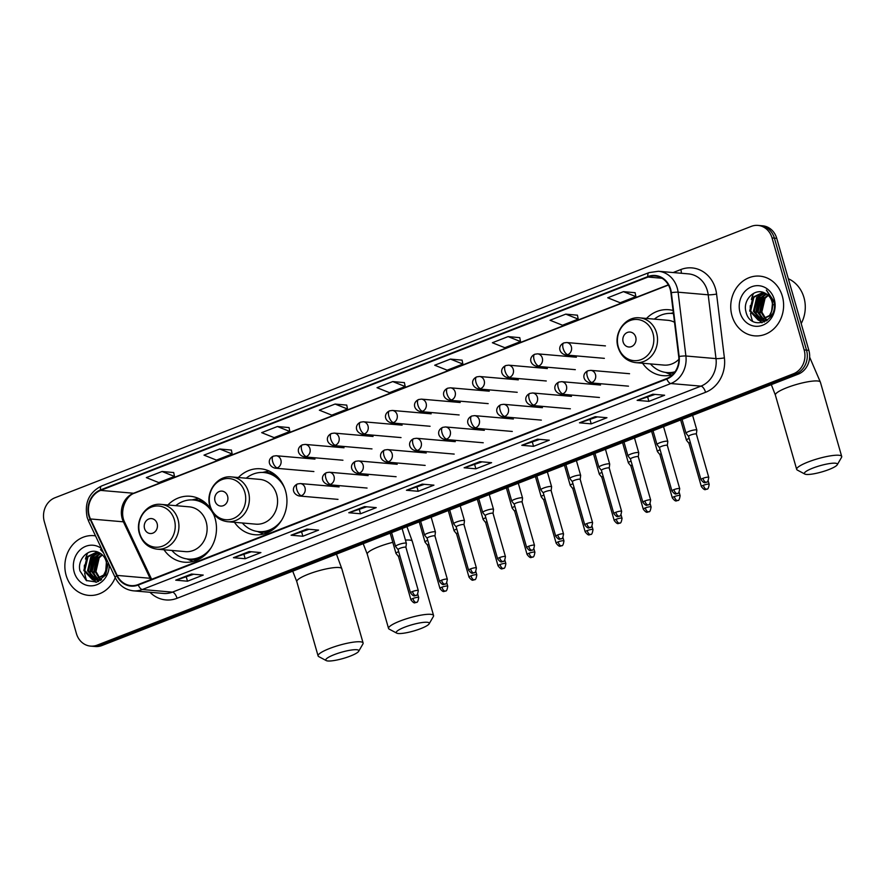 <?xml version="1.0" encoding="UTF-8"?>
<svg xmlns="http://www.w3.org/2000/svg" width="886" height="886" viewBox="0 0 886 886"><rect width="100%" height="100%" fill="white"/><g stroke="black" fill="none" stroke-linecap="round" stroke-linejoin="round"><path stroke-width="1.33" d="M642.605 363.238A33.092 29.16 -85 0 0 663.016 375.664A33.092 29.16 -85 0 0 672.596 374.7M234.48 522.308A33.092 29.16 -85 0 0 254.891 534.734A33.092 29.16 -85 0 0 285.547 490.933A33.092 29.16 -85 0 0 260.617 468.794A33.092 29.16 -85 0 0 238.378 477.51M164.01 549.763A33.092 29.16 -85 0 0 184.421 562.2A33.092 29.16 -85 0 0 215.076 518.399A33.092 29.16 -85 0 0 212.95 512.839M673.072 310.477A33.092 29.16 -85 0 0 668.742 309.723A33.092 29.16 -85 0 0 646.503 318.451M211.101 509.516A33.092 29.16 -85 0 0 190.147 496.26A33.092 29.16 -85 0 0 167.908 504.976M90.527 646.104L95.223 646.514A18.728 16.513 -85 0 0 101.923 645.54L798.208 374.158A18.728 16.513 -85 0 0 808.863 350.347L776.745 238.345A18.728 16.513 -85 0 0 762.647 225.808L760.288 225.609A18.728 16.513 -85 0 1 774.397 238.135A18.728 16.513 -85 0 0 760.288 225.609L757.94 225.398A18.728 16.513 -85 0 0 751.25 226.384L54.954 497.766A18.728 16.513 -85 0 0 44.3 521.577L76.417 633.579A18.728 16.513 -85 0 0 90.527 646.104A18.728 16.513 -85 0 0 97.216 645.13L793.502 373.748A18.728 16.513 -85 0 0 804.156 349.937L772.049 237.935A18.728 16.513 -85 0 0 757.94 225.398M92.875 646.315A18.728 16.513 -85 0 0 99.564 645.329L795.849 373.947A18.728 16.513 -85 0 0 806.515 350.136L774.397 238.135L806.515 350.136A18.728 16.513 -85 0 1 795.849 373.947L99.564 645.329A18.728 16.513 -85 0 1 92.875 646.315M66.129 575.324A29.969 26.414 -85 0 0 88.7 595.381A29.969 26.414 -85 0 0 115.246 577.617A29.969 26.414 -85 0 1 88.7 595.381A29.969 26.414 -85 0 1 66.129 575.324A29.969 26.414 -85 0 1 93.883 535.665A29.969 26.414 -85 0 0 66.129 575.324M732.002 315.804A29.969 26.414 -85 0 0 754.573 335.849A29.969 26.414 -85 0 0 782.338 296.179A29.969 26.414 -85 0 0 759.767 276.133A29.969 26.414 -85 0 0 732.002 315.804A29.969 26.414 -85 0 0 754.573 335.849A29.969 26.414 -85 0 0 782.338 296.179A29.969 26.414 -85 0 0 759.767 276.133A29.969 26.414 -85 0 0 732.002 315.804M89.276 515.785A19.979 17.609 95 0 1 100.65 490.39L648.031 277.041A19.979 17.609 95 0 1 655.164 276A19.979 17.609 95 0 1 670.901 292.734L678.709 356.537A19.979 17.609 95 0 1 666.66 378.566L138.138 584.561A19.979 17.609 95 0 1 130.995 585.602A19.979 17.609 95 0 1 117.14 575.413L90.472 518.963A19.979 17.609 95 0 1 89.276 515.785M88.855 515.951A20.478 18.052 -85 0 0 90.084 519.207L116.753 575.656A20.478 18.052 -85 0 0 138.271 585.037L666.793 379.042A20.478 18.052 -85 0 0 679.152 356.46L671.333 292.657A20.478 18.052 -85 0 0 647.899 276.565L100.517 489.914A20.478 18.052 -85 0 0 88.855 515.951M635.107 292.712L623.456 291.649L607.73 297.785L620.156 302.757L635.893 296.622L635.096 292.657M577.428 315.195L565.777 314.131L550.051 320.256L562.488 325.228L578.215 319.104L577.417 315.139M519.761 337.666L508.11 336.602L492.372 342.738L504.81 347.711L520.536 341.575L519.75 337.621M462.082 360.148L450.431 359.085L434.705 365.22L447.142 370.193L462.869 364.057L462.071 360.093M173.711 472.548L162.06 471.485L146.334 477.609L158.76 482.582L174.498 476.458L173.7 472.493M231.39 450.066L219.739 449.003L204.001 455.127L216.439 460.111L232.165 453.975L231.379 450.01M289.058 427.584L277.407 426.52L261.68 432.656L274.117 437.629L289.844 431.493L289.046 427.539M346.736 405.112L335.085 404.049L319.348 410.174L331.785 415.146L347.522 409.022L346.725 405.057M404.404 382.63L392.753 381.567L377.026 387.691L389.463 392.664L405.19 386.54L404.393 382.575M95.522 535.864A29.969 26.414 -85 0 0 93.883 535.665A29.969 26.414 -85 0 1 95.522 535.864M537.514 439.179L549.276 440.198L533.549 446.322L521.788 445.304L537.514 439.179M595.193 416.697L606.954 417.716L591.217 423.851L579.466 422.821L595.193 416.697M652.86 394.215L664.622 395.234L648.895 401.369L637.134 400.35L652.86 394.215M364.489 506.615L376.251 507.634L360.524 513.769L348.763 512.739L364.489 506.615M306.822 529.086L318.572 530.116L302.846 536.24L291.084 535.222L306.822 529.086M249.143 551.568L260.905 552.587L245.178 558.723L233.417 557.704L249.143 551.568M191.465 574.05L203.226 575.069L187.5 581.205L175.738 580.175L191.465 574.05M479.847 461.65L491.597 462.68L475.871 468.805L464.109 467.786L479.847 461.65M422.168 484.133L433.93 485.151L418.192 491.287L406.441 490.268L422.168 484.133M418.192 491.287L417.029 487.2M424.383 484.321L406.829 490.224A4.995 2.16 -111.3 0 1 406.441 490.268M475.871 468.805L474.697 464.718M482.062 461.85L464.497 467.753A4.995 2.16 -111.3 0 1 464.109 467.786M187.5 581.205L186.326 577.107M193.691 574.239L176.126 580.142A4.995 2.16 -111.3 0 1 175.738 580.175M245.178 558.723L244.004 554.636M251.369 551.768L233.804 557.659A4.995 2.16 -111.3 0 1 233.417 557.704M302.846 536.24L301.672 532.154M309.037 529.285L291.472 535.188A4.995 2.16 -111.3 0 1 291.084 535.222M360.524 513.769L359.351 509.671M366.715 506.803L349.15 512.706A4.995 2.16 -111.3 0 1 348.763 512.739M648.895 401.369L647.721 397.282M655.086 394.414L637.521 400.306A4.995 2.16 -111.3 0 1 637.134 400.35M591.217 423.851L590.043 419.754M597.408 416.885L579.854 422.788A4.995 2.16 -111.3 0 1 579.466 422.821M533.549 446.322L532.375 442.236M539.74 439.367L522.175 445.27A4.995 2.16 -111.3 0 1 521.788 445.304M392.753 381.567L405.19 386.54M335.085 404.049L347.522 409.022M277.407 426.52L289.844 431.493M219.739 449.003L232.165 453.975M162.06 471.485L174.498 476.458M450.431 359.085L462.869 364.057M508.11 336.602L520.536 341.575M565.777 314.131L578.215 319.104M623.456 291.649L635.893 296.622M87.504 553.373A31.22 27.51 -85 0 0 85.477 559.022M84.447 565.069A31.22 27.51 -85 0 0 84.336 567.295M84.679 573.009A31.22 27.51 -85 0 0 85.654 577.528A31.22 27.51 -85 0 0 86.075 578.89M101.292 579.832L99.952 579.023M99.509 578.691L95.035 571.492L98.268 557.704L102.001 554.57M101.624 579.577L100.45 578.779M100.007 578.414L95.965 571.57L99.199 557.781L102.422 554.957M100.417 580.441L99.841 580.33M99.387 580.208L98.014 579.721M97.56 579.499L91.291 571.171L94.536 557.372L100.273 553.307M99.863 580.153L98.501 579.588M98.047 579.344L92.233 571.248L95.466 557.46L100.716 553.584M101.314 579.821L96.109 580.009M95.655 579.887L87.559 570.85L90.804 557.05L98.579 552.421M97.969 580.252L96.585 579.965M96.131 579.832L88.5 570.927L91.734 557.139L98.977 552.62M106.608 559.343L105.766 570.794A14.11 12.437 -85 0 0 106.076 561.159A14.11 12.437 -85 0 0 99.11 552.687C89.087 546.928 76.816 559.42 79.995 570.916L86.307 580.507L96.784 582.08L105.6 575.025L108.291 563.031M105.766 570.794L103.673 575.025L93.772 579.898L92.443 579.699L83.827 570.518L87.072 556.729L97.216 551.9M107.228 563.95L104.603 575.103L93.772 579.898M94.237 579.931L84.768 570.606L88.002 556.807L97.493 551.989M101.513 548.545A20.356 17.941 -85 0 0 80.582 549.464A20.356 17.941 -85 0 0 74.203 572.179A20.356 17.941 -85 0 0 94.149 585.524A20.356 17.941 -85 0 0 109.255 564.925M102.909 551.502L100.483 549.575L103.573 552.908M96.242 572.511L95.655 569.908M86.374 579.743A31.22 27.51 -85 0 0 86.784 580.795M96.253 582.224L93.85 579.909M93.805 579.865L92.875 578.636M92.066 577.329L90.261 572.799L94.293 554.791L95.599 553.362M98.656 581.393L97.582 580.23M97.095 579.632L96.607 578.957M95.799 577.65L93.994 573.12L98.025 555.112L99.332 553.684M95.932 582.29L93.373 579.854M93.285 579.754L92.055 578.049M91.025 576.177L89.796 572.755L93.052 555.766M98.368 581.526L97.106 580.186M96.729 579.721L95.788 578.381M94.758 576.498L93.528 573.076L96.784 556.087M350.369 656.061A17.166 3.234 164 0 0 358.664 651.31A17.166 3.234 164 0 0 351.62 650.003A17.166 3.234 164 0 0 334.21 654.654A17.166 3.234 164 0 0 326.258 660.602A17.166 3.234 164 0 0 350.369 656.061M326.258 660.602L318.738 656.604A23.413 4.408 -16 0 1 318.096 655.917A23.413 4.408 -16 0 1 329.581 648.497A23.413 4.408 -16 0 1 363.105 643.003A23.413 4.408 -16 0 1 362.928 643.945L358.664 651.31M157.132 523.604A7.498 6.601 -85 0 0 148.804 518.986A7.498 6.601 -85 0 0 144.54 528.51A7.498 6.601 -85 0 0 152.868 533.128A7.498 6.601 -85 0 0 157.132 523.604M157.165 549.176L185.34 551.624A22.482 19.813 -85 0 0 206.161 521.865A22.482 19.813 -85 0 0 189.227 506.836L161.053 504.389C146.932 502.539 134.727 519.406 139.479 533.815C142.469 542.841 148.361 547.958 157.165 549.176A22.482 19.813 -85 0 0 177.986 519.418A22.482 19.813 -85 0 0 161.053 504.389M214.002 515.242A29.659 26.137 -85 0 0 193.381 499.981A29.659 26.137 -85 0 0 175.771 505.662M209.373 507.069A29.659 26.137 -85 0 0 194.555 500.092L193.381 499.981M171.884 550.45A29.659 26.137 -85 0 0 188.242 559.077L189.427 559.188A29.659 26.137 -85 0 0 205.22 554.869M188.242 559.077A29.659 26.137 -85 0 0 211.189 547.614M193.093 561.48A32.472 28.618 95 0 1 191.841 560.993L186.891 558.922M192.018 499.903L197.246 498.718A32.472 28.618 95 0 1 198.575 498.464M420.839 628.595A17.166 3.234 164 0 0 429.123 623.844A17.166 3.234 164 0 0 422.079 622.548A17.166 3.234 164 0 0 404.669 627.188A17.166 3.234 164 0 0 396.729 633.136A17.166 3.234 164 0 0 420.839 628.595M396.729 633.136L389.209 629.138A23.413 4.408 -16 0 1 388.555 628.451A23.413 4.408 -16 0 1 400.04 621.042A23.413 4.408 -16 0 1 433.575 615.537A23.413 4.408 -16 0 1 433.387 616.479L429.123 623.844M227.591 496.138A7.498 6.601 -85 0 0 219.274 491.52A7.498 6.601 -85 0 0 215.01 501.044A7.498 6.601 -85 0 0 223.327 505.673A7.498 6.601 -85 0 0 227.591 496.138M227.624 521.71L255.81 524.158A22.482 19.813 -85 0 0 276.631 494.41A22.482 19.813 -85 0 0 259.698 479.37L231.523 476.923C217.402 475.073 205.198 491.94 209.938 506.349C212.928 515.375 218.831 520.492 227.624 521.71A22.482 19.813 -85 0 0 248.445 491.951A22.482 19.813 -85 0 0 231.523 476.923M284.472 487.776A29.659 26.137 -85 0 0 263.851 472.526A29.659 26.137 -85 0 0 246.242 478.196M279.843 479.603A29.659 26.137 -85 0 0 265.025 472.626L263.851 472.526M242.343 522.984A29.659 26.137 -85 0 0 258.712 531.622L259.886 531.722A29.659 26.137 -85 0 0 275.69 527.403M258.712 531.622A29.659 26.137 -85 0 0 281.659 520.148M263.563 534.014A32.472 28.618 95 0 1 262.311 533.527L257.361 531.456M262.489 472.448L267.716 471.263A32.472 28.618 95 0 1 269.045 470.998M828.964 469.525A17.166 3.234 164 0 0 837.248 464.773A17.166 3.234 164 0 0 830.204 463.478A17.166 3.234 164 0 0 812.794 468.118A17.166 3.234 164 0 0 804.853 474.065A17.166 3.234 164 0 0 828.964 469.525M804.853 474.065L797.334 470.078A23.413 4.408 -16 0 1 796.68 469.381A23.413 4.408 -16 0 1 808.165 461.971A23.413 4.408 -16 0 1 841.7 456.467A23.413 4.408 -16 0 1 841.512 457.409L837.248 464.773M635.716 337.068A7.498 6.601 -85 0 0 627.399 332.449A7.498 6.601 -85 0 0 623.135 341.974A7.498 6.601 -85 0 0 631.452 346.603A7.498 6.601 -85 0 0 635.716 337.068M674.512 322.271A22.482 19.813 -85 0 0 667.822 320.3L639.648 317.852C625.527 316.003 613.322 332.87 618.063 347.279C621.053 356.305 626.956 361.422 635.749 362.64A22.482 19.813 -85 0 0 656.581 332.892A22.482 19.813 -85 0 0 639.648 317.852M673.46 313.633A29.659 26.137 -85 0 0 671.976 313.456A29.659 26.137 -85 0 0 654.366 319.126M673.449 313.578A29.659 26.137 -85 0 0 673.15 313.555L671.976 313.456M650.468 363.913A29.659 26.137 -85 0 0 666.837 372.552L668.011 372.652A29.659 26.137 -85 0 0 674.711 372.253M666.837 372.552A29.659 26.137 -85 0 0 675.043 371.788M635.749 362.64L663.935 365.087A22.482 19.813 -85 0 0 678.875 359.328M671.688 374.944A32.472 28.618 95 0 1 670.436 374.457L665.486 372.386M398.689 551.646A5.615 1.063 164 0 0 395.987 553.407A5.615 1.063 164 0 0 396.02 553.484L398.501 556.541A4.053 0.764 164 0 0 398.523 556.574M399.796 555.522A4.053 0.764 164 0 0 398.501 556.519L410.905 599.778C414.991 605.016 415.08 601.959 416.276 602.447A4.053 1.761 68.7 0 1 415.899 602.491A4.053 1.761 -111.3 0 1 412.898 598.493A4.053 0.764 164 0 0 410.905 599.778M427.739 540.327A5.615 1.063 164 0 0 425.025 542.088A5.615 1.063 164 0 0 425.07 542.166L427.55 545.222A4.053 0.764 164 0 0 427.573 545.255M428.846 544.203A4.053 0.764 164 0 0 427.539 545.2L439.954 588.459C444.041 593.698 444.13 590.63 445.326 591.128A4.053 1.761 68.7 0 1 444.949 591.172A4.053 1.761 -111.3 0 1 441.937 587.174A4.053 0.764 164 0 0 439.954 588.459M456.777 529.008A5.615 1.063 164 0 0 454.075 530.769A5.615 1.063 164 0 0 454.119 530.847L456.6 533.904A4.053 0.764 164 0 1 456.589 533.87A4.053 0.764 164 0 1 457.896 532.885M485.827 517.69A5.615 1.063 164 0 0 483.125 519.451A5.615 1.063 164 0 0 483.158 519.517L485.65 522.585A4.053 0.764 164 0 0 485.672 522.607M486.935 521.555A4.053 0.764 164 0 0 485.639 522.552L498.043 565.822C502.14 571.06 502.218 567.992 503.414 568.48A4.053 1.761 68.7 0 1 503.049 568.535A4.053 1.761 -111.3 0 1 500.036 564.537A4.053 0.764 164 0 0 498.043 565.822M514.877 506.371A5.615 1.063 164 0 0 512.174 508.121A5.615 1.063 164 0 0 512.208 508.199L514.688 511.266A4.053 0.764 164 0 1 514.688 511.233A4.053 0.764 164 0 1 515.984 510.236M543.926 495.041A5.615 1.063 164 0 0 541.213 496.802A5.615 1.063 164 0 0 541.257 496.88L543.738 499.937A4.053 0.764 164 0 0 543.76 499.97M545.034 498.918A4.053 0.764 164 0 0 543.727 499.914L556.142 543.173C560.229 548.412 560.317 545.344 561.514 545.842A4.053 1.761 68.7 0 1 561.137 545.887A4.053 1.761 -111.3 0 1 558.125 541.889A4.053 0.764 164 0 0 556.142 543.173M572.965 483.723A5.615 1.063 164 0 0 570.263 485.484A5.615 1.063 164 0 0 570.307 485.561L572.788 488.618A4.053 0.764 164 0 1 572.777 488.585A4.053 0.764 164 0 1 574.084 487.599M602.015 472.404A5.615 1.063 164 0 0 599.313 474.165A5.615 1.063 164 0 0 599.346 474.243L601.838 477.299A4.053 0.764 164 0 0 601.86 477.321M603.122 476.269A4.053 0.764 164 0 0 601.827 477.266L614.231 520.536C618.317 525.775 618.406 522.707 619.602 523.194A4.053 1.761 68.7 0 1 619.236 523.249A4.053 1.761 -111.3 0 1 616.224 519.251A4.053 0.764 164 0 0 614.231 520.536M631.065 461.085A5.615 1.063 164 0 0 628.362 462.835A5.615 1.063 164 0 0 628.395 462.913L630.876 465.981A4.053 0.764 164 0 1 630.876 465.947A4.053 0.764 164 0 1 632.172 464.951M660.114 449.756A5.615 1.063 164 0 0 657.401 451.517A5.615 1.063 164 0 0 657.445 451.594L659.926 454.651A4.053 0.764 164 0 0 659.948 454.684M661.222 453.632A4.053 0.764 164 0 0 659.915 454.629L672.33 497.888C676.417 503.126 676.505 500.058 677.701 500.557A4.053 1.761 68.7 0 1 677.325 500.601A4.053 1.761 -111.3 0 1 674.312 496.603A4.053 0.764 164 0 0 672.33 497.888M689.153 438.437A5.615 1.063 164 0 0 686.451 440.198A5.615 1.063 164 0 0 686.495 440.276L688.976 443.332A4.053 0.764 164 0 1 688.965 443.299A4.053 0.764 164 0 1 690.272 442.313M405.688 543.063A5.615 1.063 164 0 0 399.464 544.259A5.615 1.063 164 0 0 395.577 546.452A5.615 1.063 164 0 0 395.61 546.529L398.091 549.586A4.053 0.764 164 0 1 398.091 549.553A4.053 0.764 164 0 1 400.073 548.268A4.053 0.764 164 0 1 405.4 547.116A4.053 0.764 164 0 1 405.888 547.315L406.386 543.439A5.615 1.063 164 0 0 406.375 543.351A5.615 1.063 164 0 0 405.688 543.063M405.899 547.382A4.053 0.764 164 0 0 405.888 547.315L418.292 590.585A4.053 0.764 164 0 0 412.488 591.538A4.053 0.764 164 0 0 410.495 592.823C414.582 598.061 414.67 594.993 415.866 595.492A4.053 1.761 68.7 0 1 415.49 595.536A4.053 1.761 -111.3 0 1 412.488 591.538M434.948 536.03L435.425 532.121A5.615 1.063 164 0 0 435.425 532.032A5.615 1.063 164 0 0 434.738 531.744A5.615 1.063 164 0 0 428.514 532.94A5.615 1.063 164 0 0 424.615 535.133A5.615 1.063 164 0 0 424.66 535.21L427.141 538.267M434.937 536.063A4.053 0.764 164 0 0 434.937 535.997A4.053 0.764 164 0 0 434.439 535.786A4.053 0.764 164 0 0 429.123 536.949A4.053 0.764 164 0 0 427.13 538.234A4.053 0.764 164 0 0 427.163 538.289M470.577 568.901A4.053 0.764 164 0 0 468.583 570.185C472.681 575.424 472.77 572.356 473.966 572.843A4.053 1.761 68.7 0 1 473.589 572.899A4.053 1.761 -111.3 0 1 470.577 568.901A4.053 0.764 164 0 1 476.391 567.948L463.987 524.678A4.053 0.764 164 0 1 463.987 524.745L464.474 520.802A5.615 1.063 164 0 0 464.474 520.713A5.615 1.063 164 0 0 463.788 520.425A5.615 1.063 164 0 0 457.564 521.621A5.615 1.063 164 0 0 453.665 523.814A5.615 1.063 164 0 0 453.71 523.881L456.19 526.948M463.987 524.678A4.053 0.764 164 0 0 463.489 524.468A4.053 0.764 164 0 0 458.173 525.631A4.053 0.764 164 0 0 456.179 526.915A4.053 0.764 164 0 0 456.212 526.971M493.037 513.382L493.524 509.472A5.615 1.063 164 0 0 493.513 509.395A5.615 1.063 164 0 0 492.837 509.096A5.615 1.063 164 0 0 486.602 510.303A5.615 1.063 164 0 0 482.715 512.485A5.615 1.063 164 0 0 482.748 512.562L485.24 515.619A4.053 0.764 164 0 0 485.262 515.652M493.037 513.415A4.053 0.764 164 0 0 493.026 513.359A4.053 0.764 164 0 0 492.538 513.149A4.053 0.764 164 0 0 487.222 514.312A4.053 0.764 164 0 0 485.229 515.597L497.633 558.867C501.731 564.094 501.808 561.037 503.004 561.525A4.053 1.761 68.7 0 1 502.639 561.569A4.053 1.761 -111.3 0 1 499.626 557.571A4.053 0.764 164 0 0 497.633 558.867M528.676 546.252A4.053 0.764 164 0 0 526.683 547.537C530.769 552.775 530.858 549.708 532.054 550.206A4.053 1.761 68.7 0 1 531.678 550.25A4.053 1.761 -111.3 0 1 528.676 546.252A4.053 0.764 164 0 1 534.48 545.3L522.075 502.041A4.053 0.764 164 0 1 522.087 502.096L522.574 498.154A5.615 1.063 164 0 0 522.563 498.065A5.615 1.063 164 0 0 521.876 497.777A5.615 1.063 164 0 0 515.652 498.973A5.615 1.063 164 0 0 511.765 501.166A5.615 1.063 164 0 0 511.798 501.243L514.279 504.3A4.053 0.764 164 0 0 514.301 504.333M522.075 502.041A4.053 0.764 164 0 0 521.588 501.83A4.053 0.764 164 0 0 516.261 502.993A4.053 0.764 164 0 0 514.279 504.278L526.683 547.537M550.926 486.458A5.615 1.063 164 0 0 544.702 487.654A5.615 1.063 164 0 0 540.803 489.847A5.615 1.063 164 0 0 540.848 489.925L543.328 492.981A4.053 0.764 164 0 1 543.317 492.948A4.053 0.764 164 0 1 545.311 491.664A4.053 0.764 164 0 1 550.627 490.501A4.053 0.764 164 0 1 551.125 490.711L551.613 486.835A5.615 1.063 164 0 0 551.613 486.746A5.615 1.063 164 0 0 550.926 486.458M551.125 490.778A4.053 0.764 164 0 0 551.125 490.711L563.529 533.981A4.053 0.764 164 0 0 557.715 534.934A4.053 0.764 164 0 0 555.732 536.218C559.819 541.457 559.908 538.389 561.104 538.876A4.053 1.761 68.7 0 1 560.727 538.932A4.053 1.761 -111.3 0 1 557.715 534.934M586.765 523.615A4.053 0.764 164 0 0 584.771 524.9C588.869 530.138 588.957 527.07 590.154 527.558A4.053 1.761 68.7 0 1 589.777 527.613A4.053 1.761 -111.3 0 1 586.765 523.615A4.053 0.764 164 0 1 592.579 522.662L580.175 479.392A4.053 0.764 164 0 1 580.175 479.459L580.662 475.516A5.615 1.063 164 0 0 580.662 475.428A5.615 1.063 164 0 0 579.976 475.14A5.615 1.063 164 0 0 573.751 476.336A5.615 1.063 164 0 0 569.853 478.529A5.615 1.063 164 0 0 569.897 478.606L572.378 481.663A4.053 0.764 164 0 0 572.4 481.685M580.175 479.392A4.053 0.764 164 0 0 579.677 479.182A4.053 0.764 164 0 0 574.361 480.345A4.053 0.764 164 0 0 572.367 481.63L584.771 524.9M609.025 463.81A5.615 1.063 164 0 0 602.79 465.017A5.615 1.063 164 0 0 598.903 467.199A5.615 1.063 164 0 0 598.936 467.276L601.428 470.344A4.053 0.764 164 0 1 601.417 470.311A4.053 0.764 164 0 1 603.41 469.026A4.053 0.764 164 0 1 608.726 467.863A4.053 0.764 164 0 1 609.214 468.074L609.712 464.186A5.615 1.063 164 0 0 609.701 464.109A5.615 1.063 164 0 0 609.025 463.81M609.225 468.129A4.053 0.764 164 0 0 609.214 468.074L621.629 511.344A4.053 0.764 164 0 0 615.814 512.296A4.053 0.764 164 0 0 613.821 513.581C617.919 518.819 617.996 515.752 619.192 516.239A4.053 1.761 68.7 0 1 618.827 516.294A4.053 1.761 -111.3 0 1 615.814 512.296M644.864 500.967A4.053 0.764 164 0 0 642.871 502.251C646.957 507.49 647.046 504.422 648.242 504.92A4.053 1.761 68.7 0 1 647.865 504.965A4.053 1.761 -111.3 0 1 644.864 500.967A4.053 0.764 164 0 1 650.667 500.014L638.263 456.755A4.053 0.764 164 0 1 638.274 456.811L638.762 452.868A5.615 1.063 164 0 0 638.751 452.779A5.615 1.063 164 0 0 638.064 452.491A5.615 1.063 164 0 0 631.84 453.687A5.615 1.063 164 0 0 627.952 455.88A5.615 1.063 164 0 0 627.986 455.958L630.467 459.014A4.053 0.764 164 0 0 630.489 459.048M638.263 456.755A4.053 0.764 164 0 0 637.776 456.545A4.053 0.764 164 0 0 632.449 457.708A4.053 0.764 164 0 0 630.467 458.992L642.871 502.251M667.114 441.173A5.615 1.063 164 0 0 660.89 442.369A5.615 1.063 164 0 0 656.991 444.562A5.615 1.063 164 0 0 657.035 444.639L659.516 447.696A4.053 0.764 164 0 1 659.505 447.663A4.053 0.764 164 0 1 661.499 446.378A4.053 0.764 164 0 1 666.815 445.215A4.053 0.764 164 0 1 667.313 445.425L667.8 441.549A5.615 1.063 164 0 0 667.8 441.461A5.615 1.063 164 0 0 667.114 441.173M667.313 445.492A4.053 0.764 164 0 0 667.313 445.425L679.717 488.695A4.053 0.764 164 0 0 673.903 489.648A4.053 0.764 164 0 0 671.92 490.933C676.007 496.171 676.096 493.103 677.292 493.602A4.053 1.761 68.7 0 1 676.915 493.646A4.053 1.761 -111.3 0 1 673.903 489.648M696.363 434.14L696.85 430.231A5.615 1.063 164 0 0 696.85 430.142A5.615 1.063 164 0 0 696.163 429.854A5.615 1.063 164 0 0 689.939 431.05A5.615 1.063 164 0 0 686.041 433.243A5.615 1.063 164 0 0 686.085 433.32L688.566 436.377M696.363 434.173A4.053 0.764 164 0 0 696.363 434.107A4.053 0.764 164 0 0 695.864 433.896A4.053 0.764 164 0 0 690.548 435.059A4.053 0.764 164 0 0 688.555 436.344A4.053 0.764 164 0 0 688.588 436.399M801.188 323.578A31.22 27.51 -85 0 0 803.956 297.563A31.22 27.51 -85 0 0 788.33 278.725M753.377 293.842A31.22 27.51 -85 0 0 751.361 299.49M750.32 305.537A31.22 27.51 -85 0 0 750.209 307.774M750.564 313.478A31.22 27.51 -85 0 0 751.527 317.996A31.22 27.51 -85 0 0 751.948 319.359M767.176 320.3L765.836 319.492M765.393 319.17L760.908 311.961L764.142 298.172L767.874 295.038M767.509 320.056L766.324 319.248M765.881 318.882L761.838 312.049L765.083 298.25L768.295 295.426M766.29 320.909L765.725 320.798M765.26 320.677L763.887 320.189M763.444 319.968L757.176 311.639L760.409 297.851L766.157 293.775M765.737 320.621L764.374 320.056M763.92 319.813L758.106 311.717L761.351 297.929L766.589 294.052M767.198 320.289L761.993 320.477M761.528 320.355L753.443 311.318L756.677 297.519L764.452 292.901M763.854 320.721L762.458 320.433M762.004 320.3L754.374 311.396L757.608 297.607L764.851 293.089M771.64 311.263A14.11 12.437 -85 0 0 771.961 301.628A14.11 12.437 -85 0 0 764.983 293.155C754.961 287.396 742.689 299.889 745.868 311.385C750.021 332.438 779.458 321.385 773.799 301.052L766.357 290.043L772.736 300.852L771.64 311.263L769.546 315.494L759.645 320.367L758.316 320.167L749.711 310.986L752.945 297.198L763.101 292.369M773.113 304.419L770.477 315.571L759.645 320.367M760.122 320.4L750.641 311.075L753.875 297.275L763.367 292.458M740.076 312.658A20.356 17.941 -85 0 0 762.68 325.206A20.356 17.941 -85 0 0 774.264 299.324A20.356 17.941 -85 0 0 751.66 286.776A20.356 17.941 -85 0 0 740.076 312.658M762.126 312.98L761.528 310.377M752.247 320.211A31.22 27.51 -85 0 0 752.657 321.275M762.126 322.692L759.723 320.378M759.69 320.333L758.759 319.104M757.94 317.797L756.135 313.267L760.166 295.26L761.484 293.831M764.529 321.862L763.455 320.699M764.319 320.776L763.156 320.344M762.979 320.101L762.492 319.436M761.672 318.129L759.867 313.589L763.909 295.592L765.216 294.163M761.816 322.759L759.247 320.333M759.158 320.223L757.929 318.517M756.899 316.645L755.669 313.223L758.925 296.234M764.241 321.995L762.979 320.654M762.602 320.189L761.661 318.849M760.631 316.966L759.402 313.555L762.658 296.555M101.923 645.54L97.216 645.13M776.745 238.345L772.049 237.935M808.863 350.347L804.156 349.937M798.208 374.158L793.502 373.748M100.65 490.39L133.576 493.247A19.979 17.609 -85 0 0 122.202 518.653A19.979 17.609 -85 0 0 123.398 521.821L150.066 578.281A19.979 17.609 -85 0 0 150.775 579.632M673.15 272.545L680.847 269.543A6.246 2.702 -111.3 0 1 681.256 273.253M680.847 269.543A31.22 27.51 95 0 1 715.523 288.803A31.22 27.51 95 0 1 716.586 294.074L724.394 357.878A31.22 27.51 95 0 1 705.566 392.299L177.045 598.294A31.22 27.51 95 0 1 149.978 592.269M671.333 292.657A6.246 0.687 -7 0 1 678.089 292.192L708.191 294.805A24.974 22.017 -85 0 0 707.338 290.586A24.974 22.017 -85 0 0 688.522 273.885L658.42 271.271A24.974 22.017 95 0 1 678.089 292.192L685.897 355.995A24.974 22.017 95 0 1 670.835 383.527L142.314 589.522A6.246 2.702 -111.3 0 1 138.271 585.037M647.899 276.565A6.246 2.702 -111.3 0 1 648.917 272.644L101.536 485.993C89.087 492.35 84.292 502.805 87.149 517.346L88.622 521.267A6.246 1.628 -25.3 0 1 90.084 519.207M666.793 379.042A6.246 2.702 68.7 0 0 670.835 383.527L700.937 386.141A24.974 22.017 -85 0 0 715.999 358.608L708.191 294.805A6.246 0.687 173 0 0 716.586 294.074M679.152 356.46A6.246 0.687 -7 0 1 685.897 355.995L715.999 358.608A6.246 0.687 173 0 0 724.394 357.878M88.622 521.267L115.291 577.716A6.246 1.628 -25.3 0 1 116.753 575.656M177.045 598.294A6.246 2.702 -111.3 0 0 172.416 592.136L142.314 589.522A24.974 22.017 95 0 1 133.387 590.829L163.489 593.443A24.974 22.017 -85 0 0 172.416 592.136L700.937 386.141A6.246 2.702 -111.3 0 1 705.566 392.299M101.536 485.993A6.246 2.702 68.7 0 0 100.517 489.914M648.031 277.041L662.019 278.259M668.321 284.827L133.576 493.247A11.241 4.873 -111.3 0 0 134.606 493.114C125.535 495.706 119.101 511.886 124.793 522.485A11.241 2.935 154.7 0 0 123.398 521.821L90.472 518.963M117.14 575.413L150.066 578.281A11.241 2.935 154.7 0 1 151.462 578.935L151.639 579.3M422.412 484.155L406.829 490.224M364.733 506.637L349.15 512.706M307.054 529.108L291.472 535.188M249.387 551.59L233.804 557.659M191.708 574.073L176.126 580.142M480.079 461.672L464.497 467.753M537.758 439.19L522.175 445.27M595.436 416.719L579.854 422.788M653.104 394.237L637.521 400.306M336.459 554.127L341.808 568.734A23.413 4.408 164 0 0 308.284 574.228A23.413 4.408 164 0 0 296.799 581.637L292.723 571.171M174.365 519.838A20.655 18.196 -85 0 0 151.44 507.102A20.655 18.196 -85 0 0 139.689 533.361A20.655 18.196 -85 0 0 162.614 546.097A20.655 18.196 -85 0 0 174.365 519.838M187.921 559.055A29.936 26.381 -85 0 0 199.483 558.955M204.433 502.041A29.936 26.381 -85 0 0 193.059 499.959M392.808 542.343A23.413 4.408 164 0 0 378.743 546.762A23.413 4.408 164 0 0 367.258 554.171L363.194 543.705M406.929 526.661L412.278 541.268A23.413 4.408 164 0 0 405.445 540.106M244.835 492.372A20.655 18.196 -85 0 0 221.91 479.636A20.655 18.196 -85 0 0 210.159 505.895A20.655 18.196 -85 0 0 233.084 518.631A20.655 18.196 -85 0 0 244.835 492.372M258.391 531.589A29.936 26.381 -85 0 0 269.953 531.5M274.893 474.575A29.936 26.381 -85 0 0 263.53 472.493M809.638 357.147L820.403 382.198A23.413 4.408 164 0 0 786.868 387.691A23.413 4.408 164 0 0 775.383 395.112L771.318 384.635M652.96 333.302A20.655 18.196 -85 0 0 630.035 320.566A20.655 18.196 -85 0 0 618.284 346.825A20.655 18.196 -85 0 0 641.209 359.561A20.655 18.196 -85 0 0 652.96 333.302M666.516 372.519A29.936 26.381 -85 0 0 674.047 373.117M673.426 313.367A29.936 26.381 -85 0 0 671.654 313.422M313.888 471.551L275.092 468.173C268.347 466.457 267.051 459.114 273.364 456.135A6.246 2.702 68.7 0 0 272.689 461.706A6.246 2.702 -111.3 0 0 277.318 467.852A6.246 5.504 -85 0 0 280.873 459.912A6.246 5.504 -85 0 0 276.166 455.736L314.973 459.114M275.092 468.173A6.246 5.504 -85 0 0 277.318 467.852M417.705 594.052L418.701 597.541A4.053 0.764 164 0 0 412.898 598.493M342.937 460.233L304.131 456.855C297.397 455.138 296.101 447.795 302.403 444.816A6.246 2.702 68.7 0 0 301.738 450.376A6.246 2.702 -111.3 0 0 306.368 456.534A6.246 5.504 -85 0 0 309.923 448.593A6.246 5.504 -85 0 0 305.216 444.418L344.023 447.784M304.131 456.855A6.246 5.504 -85 0 0 306.368 456.534M446.754 582.733L447.751 586.222A4.053 0.764 164 0 0 441.937 587.174M371.987 448.903L333.18 445.536C326.436 443.808 325.151 436.466 331.453 433.498A6.246 2.702 68.7 0 0 330.777 439.057A6.246 2.702 -111.3 0 0 335.406 445.215A6.246 5.504 -85 0 0 338.961 437.274A6.246 5.504 -85 0 0 334.266 433.099L373.061 436.466M333.18 445.536A6.246 5.504 -85 0 0 335.406 445.215M470.987 575.856A4.053 0.764 164 0 0 468.993 577.14C473.091 582.379 473.179 579.311 474.375 579.798A4.053 1.761 68.7 0 1 473.999 579.854A4.053 1.761 -111.3 0 1 470.987 575.856A4.053 0.764 164 0 1 476.801 574.903L475.804 571.415M401.026 437.584L362.23 434.218C355.485 432.49 354.201 425.147 360.502 422.179A6.246 2.702 68.7 0 0 359.827 427.739A6.246 2.702 -111.3 0 0 364.456 433.885A6.246 5.504 -85 0 0 368.011 425.956A6.246 5.504 -85 0 0 363.304 421.769L402.111 425.147M362.23 434.218A6.246 5.504 -85 0 0 364.456 433.885M504.843 560.096L505.851 563.585A4.053 0.764 164 0 0 500.036 564.537M430.075 426.266L391.28 422.888C384.535 421.171 383.239 413.828 389.552 410.849A6.246 2.702 68.7 0 0 388.876 416.42A6.246 2.702 -111.3 0 0 393.506 422.567A6.246 5.504 -85 0 0 397.061 414.626A6.246 5.504 -85 0 0 392.354 410.451L431.161 413.828M391.28 422.888A6.246 5.504 -85 0 0 393.506 422.567M529.086 553.218A4.053 0.764 164 0 0 527.092 554.503C531.179 559.73 531.268 556.674 532.464 557.161A4.053 1.761 68.7 0 1 532.087 557.216A4.053 1.761 -111.3 0 1 529.086 553.218A4.053 0.764 164 0 1 534.889 552.266L533.893 548.766M459.125 414.947L420.318 411.569C413.585 409.853 412.289 402.51 418.591 399.531A6.246 2.702 68.7 0 0 417.926 405.101A6.246 2.702 -111.3 0 0 422.556 411.248A6.246 5.504 -85 0 0 426.111 403.307A6.246 5.504 -85 0 0 421.404 399.132L460.211 402.499M420.318 411.569A6.246 5.504 -85 0 0 422.556 411.248M562.942 537.448L563.939 540.936A4.053 0.764 164 0 0 558.125 541.889M488.175 403.628L449.368 400.25C442.623 398.523 441.339 391.18 447.64 388.212A6.246 2.702 68.7 0 0 446.965 393.772A6.246 2.702 -111.3 0 0 451.594 399.929A6.246 5.504 -85 0 0 455.149 391.989A6.246 5.504 -85 0 0 450.453 387.813L489.249 391.18M449.368 400.25A6.246 5.504 -85 0 0 451.594 399.929M587.174 530.57A4.053 0.764 164 0 0 585.181 531.855C589.279 537.093 589.367 534.025 590.563 534.524A4.053 1.761 68.7 0 1 590.187 534.568A4.053 1.761 -111.3 0 1 587.174 530.57A4.053 0.764 164 0 1 592.989 529.618L591.992 526.129M517.214 392.299L478.418 388.932C471.673 387.204 470.388 379.861 476.69 376.893A6.246 2.702 68.7 0 0 476.015 382.453A6.246 2.702 -111.3 0 0 480.644 388.6A6.246 5.504 -85 0 0 484.199 380.67A6.246 5.504 -85 0 0 479.492 376.484L518.299 379.861M478.418 388.932A6.246 5.504 -85 0 0 480.644 388.6M621.031 514.81L622.038 518.299A4.053 0.764 164 0 0 616.224 519.251M546.263 380.98L507.468 377.613C500.723 375.885 499.427 368.543 505.74 365.575A6.246 2.702 68.7 0 0 505.064 371.134A6.246 2.702 -111.3 0 0 509.694 377.281A6.246 5.504 -85 0 0 513.249 369.34A6.246 5.504 -85 0 0 508.542 365.165L547.349 368.543M507.468 377.613A6.246 5.504 -85 0 0 509.694 377.281M645.274 507.933A4.053 0.764 164 0 0 643.28 509.217C647.367 514.456 647.456 511.388 648.652 511.875A4.053 1.761 68.7 0 1 648.275 511.931A4.053 1.761 -111.3 0 1 645.274 507.933A4.053 0.764 164 0 1 651.077 506.98L650.08 503.481M575.313 369.661L536.506 366.283C529.773 364.567 528.477 357.224 534.779 354.245A6.246 2.702 68.7 0 0 534.114 359.816A6.246 2.702 -111.3 0 0 538.743 365.962A6.246 5.504 -85 0 0 542.298 358.022A6.246 5.504 -85 0 0 537.592 353.846L576.387 357.213M536.506 366.283A6.246 5.504 -85 0 0 538.743 365.962M679.13 492.162L680.127 495.651A4.053 0.764 164 0 0 674.312 496.603M604.363 358.343L565.556 354.965C558.811 353.248 557.527 345.894 563.828 342.926A6.246 2.702 68.7 0 0 563.153 348.486A6.246 2.702 -111.3 0 0 567.782 354.644A6.246 5.504 -85 0 0 571.337 346.703A6.246 5.504 -85 0 0 566.641 342.528L605.437 345.894M565.556 354.965A6.246 5.504 -85 0 0 567.782 354.644M703.362 485.284A4.053 0.764 164 0 0 701.369 486.569C705.466 491.808 705.555 488.74 706.751 489.238A4.053 1.761 68.7 0 1 706.375 489.282A4.053 1.761 -111.3 0 1 703.362 485.284A4.053 0.764 164 0 1 709.177 484.332L708.169 480.843M338.009 499.372L299.213 495.994C292.469 494.277 291.184 486.935 297.486 483.955A6.246 2.702 68.7 0 0 296.81 489.526A6.246 2.702 -111.3 0 0 301.439 495.673A6.246 5.504 -85 0 0 304.994 487.732A6.246 5.504 -85 0 0 300.288 483.557L339.094 486.935M299.213 495.994A6.246 5.504 -85 0 0 301.439 495.673M441.527 580.219A4.053 0.764 164 0 0 439.545 581.504C443.631 586.742 443.72 583.675 444.916 584.162A4.053 1.761 68.7 0 1 444.539 584.217A4.053 1.761 -111.3 0 1 441.527 580.219A4.053 0.764 164 0 1 447.341 579.267L434.937 535.997M367.059 488.053L328.263 484.675C321.518 482.959 320.223 475.616 326.535 472.637A6.246 2.702 68.7 0 0 325.86 478.196A6.246 2.702 -111.3 0 0 330.489 484.354A6.246 5.504 -85 0 0 334.044 476.413A6.246 5.504 -85 0 0 329.337 472.238L368.144 475.605M328.263 484.675A6.246 5.504 -85 0 0 330.489 484.354M396.108 476.723L357.302 473.357C350.568 471.629 349.272 464.286 355.574 461.318A6.246 2.702 68.7 0 0 354.909 466.878A6.246 2.702 -111.3 0 0 359.539 473.035A6.246 5.504 -85 0 0 363.094 465.095A6.246 5.504 -85 0 0 358.387 460.919L397.194 464.286M357.302 473.357A6.246 5.504 -85 0 0 359.539 473.035M425.158 465.405L386.351 462.038C379.607 460.31 378.322 452.967 384.624 449.999A6.246 2.702 68.7 0 0 383.948 455.559A6.246 2.702 -111.3 0 0 388.577 461.706A6.246 5.504 -85 0 0 392.133 453.776A6.246 5.504 -85 0 0 387.437 449.59L426.232 452.967M386.351 462.038A6.246 5.504 -85 0 0 388.577 461.706M493.026 513.359L505.441 556.618A4.053 0.764 164 0 0 499.626 557.571M454.197 454.086L415.401 450.719C408.656 448.992 407.372 441.649 413.673 438.681A6.246 2.702 68.7 0 0 412.998 444.24A6.246 2.702 -111.3 0 0 417.627 450.387A6.246 5.504 -85 0 0 421.182 442.446A6.246 5.504 -85 0 0 416.475 438.271L455.282 441.649M415.401 450.719A6.246 5.504 -85 0 0 417.627 450.387M483.247 442.767L444.451 439.39C437.706 437.673 436.41 430.33 442.723 427.351A6.246 2.702 68.7 0 0 442.048 432.922A6.246 2.702 -111.3 0 0 446.677 439.068A6.246 5.504 -85 0 0 450.232 431.128A6.246 5.504 -85 0 0 445.525 426.952L484.332 430.319M444.451 439.39A6.246 5.504 -85 0 0 446.677 439.068M512.296 431.449L473.489 428.071C466.756 426.354 465.46 419 471.762 416.032A6.246 2.702 68.7 0 0 471.097 421.592A6.246 2.702 -111.3 0 0 475.727 427.75A6.246 5.504 -85 0 0 479.282 419.809A6.246 5.504 -85 0 0 474.575 415.634L513.382 419M473.489 428.071A6.246 5.504 -85 0 0 475.727 427.75M541.346 420.119L502.539 416.752C495.795 415.025 494.51 407.682 500.811 404.714A6.246 2.702 68.7 0 0 500.136 410.273A6.246 2.702 -111.3 0 0 504.765 416.42A6.246 5.504 -85 0 0 508.32 408.49A6.246 5.504 -85 0 0 503.625 404.304L542.42 407.682M502.539 416.752A6.246 5.504 -85 0 0 504.765 416.42M570.385 408.8L531.589 405.434C524.844 403.706 523.56 396.363 529.861 393.395A6.246 2.702 68.7 0 0 529.186 398.955A6.246 2.702 -111.3 0 0 533.815 405.101A6.246 5.504 -85 0 0 537.37 397.161A6.246 5.504 -85 0 0 532.663 392.985L571.47 396.363M531.589 405.434A6.246 5.504 -85 0 0 533.815 405.101M599.434 397.482L560.639 394.104C553.894 392.387 552.598 385.045 558.911 382.065A6.246 2.702 68.7 0 0 558.235 387.636A6.246 2.702 -111.3 0 0 562.865 393.783A6.246 5.504 -85 0 0 566.42 385.842A6.246 5.504 -85 0 0 561.713 381.667L600.52 385.045M560.639 394.104A6.246 5.504 -85 0 0 562.865 393.783M702.952 478.329A4.053 0.764 164 0 0 700.959 479.614C705.057 484.852 705.145 481.785 706.341 482.272A4.053 1.761 68.7 0 1 705.965 482.327A4.053 1.761 -111.3 0 1 702.952 478.329A4.053 0.764 164 0 1 708.767 477.377L696.363 434.107M628.484 386.163L589.677 382.785C582.944 381.069 581.648 373.726 587.95 370.747A6.246 2.702 68.7 0 0 587.285 376.306A6.246 2.702 -111.3 0 0 591.914 382.464A6.246 5.504 -85 0 0 595.47 374.523A6.246 5.504 -85 0 0 590.763 370.348L629.558 373.715M589.677 382.785A6.246 5.504 -85 0 0 591.914 382.464M115.291 577.716C119.222 585.48 125.247 589.843 133.387 590.829M658.42 271.271L648.917 272.644M124.793 522.485L151.462 578.935M668.443 285.048L134.606 493.114M98.435 580.308L97.504 580.23M341.808 568.734L363.105 643.003M296.799 581.637L318.096 655.917M412.278 541.268L433.575 615.537M367.258 554.171L388.555 628.451M820.403 382.198L841.7 456.467M775.383 395.112L796.68 469.381M670.613 313.378L673.349 312.758M405.91 547.26L406.785 550.317M273.364 456.135L276.166 455.736M390.183 533.184L395.987 553.407M418.701 597.541C417.583 604.706 416.099 601.45 416.276 602.447M434.96 535.93L435.834 538.987M302.403 444.816L305.216 444.418M419.233 521.865L425.025 542.088M447.751 586.222C446.633 593.387 445.137 590.131 445.326 591.128M463.998 524.612L464.884 527.668M331.453 433.498L334.266 433.099M448.272 510.546L454.075 530.769M468.993 577.14L456.589 533.87M476.801 574.903C475.671 582.069 474.187 578.802 474.375 579.798M493.048 513.293L493.923 516.35M360.502 422.179L363.304 421.769M477.321 499.228L483.125 519.451M505.851 563.585C504.721 570.75 503.237 567.483 503.414 568.48M522.098 501.974L522.973 505.031M389.552 410.849L392.354 410.451M506.371 487.898L512.174 508.121M527.092 554.503L514.688 511.233M534.889 552.266C533.771 559.42 532.287 556.164 532.464 557.161M551.147 490.656L552.022 493.701M418.591 399.531L421.404 399.132M535.421 476.579L541.213 496.802M563.939 540.936C562.82 548.102 561.325 544.846 561.514 545.842M580.186 479.326L581.072 482.383M447.64 388.212L450.453 387.813M564.46 465.261L570.263 485.484M585.181 531.855L572.777 488.585M592.989 529.618C591.859 536.783 590.375 533.527 590.563 534.524M609.236 468.007L610.111 471.064M476.69 376.893L479.492 376.484M593.509 453.942L599.313 474.165M622.038 518.299C620.909 525.464 619.425 522.197 619.602 523.194M638.285 456.689L639.16 459.745M505.74 365.575L508.542 365.165M622.559 442.612L628.362 462.835M643.28 509.217L630.876 465.947M651.077 506.98C649.959 514.135 648.474 510.879 648.652 511.875M667.335 445.37L668.21 448.416M534.779 354.245L537.592 353.846M651.609 431.294L657.401 451.517M680.127 495.651C679.008 502.816 677.513 499.56 677.701 500.557M696.374 434.04L697.26 437.097M563.828 342.926L566.641 342.528M680.647 419.975L686.451 440.198M701.369 486.569L688.965 443.299M709.177 484.332C708.047 491.497 706.563 488.241 706.751 489.238M391.612 532.63L395.577 546.452M402.122 528.532L406.375 543.351M410.495 592.823L398.091 549.553M418.292 590.585C417.173 597.751 415.689 594.495 415.866 595.492M297.486 483.955L300.288 483.557M420.651 521.311L424.615 535.133M431.172 517.214L435.425 532.032M439.545 581.504L427.13 538.234M447.341 579.267C446.223 586.432 444.728 583.165 444.916 584.162M326.535 472.637L329.337 472.238M449.7 509.993L453.665 523.814M460.222 505.884L464.474 520.713M468.583 570.185L456.179 526.915M476.391 567.948C475.261 575.103 473.777 571.847 473.966 572.843M355.574 461.318L358.387 460.919M478.75 498.663L482.715 512.485M489.271 494.565L493.513 509.395M505.441 556.618C504.311 563.784 502.827 560.528 503.004 561.525M384.624 449.999L387.437 449.59M507.8 487.344L511.765 501.166M518.31 483.247L522.563 498.065M534.48 545.3C533.361 552.465 531.877 549.209 532.054 550.206M413.673 438.681L416.475 438.271M536.838 476.026L540.803 489.847M547.36 471.928L551.613 486.746M555.732 536.218L543.317 492.948M563.529 533.981C562.411 541.147 560.916 537.88 561.104 538.876M442.723 427.351L445.525 426.952M565.888 464.707L569.853 478.529M576.409 460.609L580.662 475.428M592.579 522.662C591.449 529.828 589.965 526.561 590.154 527.558M471.762 416.032L474.575 415.634M594.938 453.377L598.903 467.199M605.459 449.28L609.701 464.109M613.821 513.581L601.417 470.311M621.629 511.344C620.499 518.498 619.015 515.242 619.192 516.239M500.811 404.714L503.625 404.304M623.988 442.059L627.952 455.88M634.498 437.961L638.751 452.779M650.667 500.014C649.549 507.18 648.065 503.924 648.242 504.92M529.861 393.395L532.663 392.985M653.026 430.74L656.991 444.562M663.548 426.642L667.8 441.461M671.92 490.933L659.505 447.663M679.717 488.695C678.598 495.861 677.103 492.605 677.292 493.602M558.911 382.065L561.713 381.667M682.076 419.421L686.041 433.243M692.597 415.324L696.85 430.142M700.959 479.614L688.555 436.344M708.767 477.377C707.637 484.542 706.153 481.275 706.341 482.272M587.95 370.747L590.763 370.348"/></g></svg>
